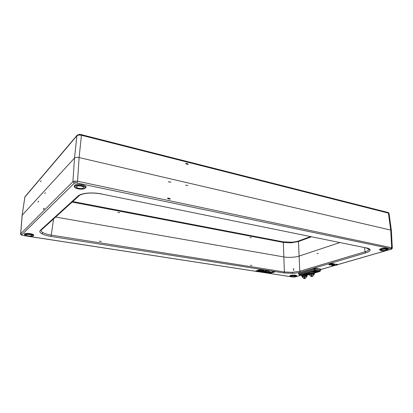 <?xml version="1.0" encoding="UTF-8"?>
<svg xmlns="http://www.w3.org/2000/svg" width="413" height="413" viewBox="0 0 413 413"><rect width="100%" height="100%" fill="white"/><g stroke="black" fill="none" stroke-linecap="round" stroke-linejoin="round"><path stroke-width="0.62" d="M389.072 213.619L387.544 212.468M74.743 181.101L75.285 182.913L74.18 183.274L72.9 181.689L74.743 181.101L77.551 181.266L392.35 247.893L391.369 248.946L390.966 248.688L391.674 247.495L390.724 230.093L388.411 213.113L81.444 135.268L78.713 135.046L76.906 135.763L77.148 135.206L78.362 134.886M20.655 233.773L72.9 181.689L74.505 158.034L22.204 215.163L20.733 233.603L21.941 235.162L26.639 236.019M390.966 248.688L76.968 183.021L77.551 181.266L79.105 157.57C76.957 157.172 75.424 157.327 74.505 158.034L76.906 135.763L24.914 197.011L22.126 215.323L24.837 197.161M78.713 135.046L79.131 134.313L81.278 134.473L81.444 135.268L79.105 157.57L390.724 230.093L391.39 230.5L392.319 248.208C391.823 248.987 391.4 249.333 391.059 249.251L391.369 248.946M320.555 269.059L320.364 269.932L321.004 269.255L320.555 269.059L315.496 268.207L313.57 268.3L314.117 269.033L315.078 268.987L315.496 268.207M298.697 273.158L298.217 272.972L298.893 273.54M313.72 271.976L312.837 271.831L315.558 271.558L314.345 271.341L314.985 271.553L312.336 271.955L313.988 272.022L313.653 271.744M315.594 271.165L313.988 271M366.207 247.836C368.871 248.409 370.182 249.184 370.141 250.154C369.965 251.13 368.52 252.028 365.815 252.849L365.03 251.77C367.529 251.011 368.861 250.18 369.021 249.271L365.923 247.852L101.799 194.048L365.923 247.852M41.274 230.082L41.063 230.371C40.99 231.135 41.61 231.889 42.916 232.627C44.909 233.717 47.753 234.553 51.449 235.147L284.366 271.966L292.358 272.317L299.755 271.222L365.03 251.77L364.524 247.568M311.51 236.768L298.485 241.522L291.217 242.813L283.354 242.421L282.982 241.806L291.253 242.23L291.217 242.813M294.051 277.061L292.941 277.035L294.877 276.942L300.793 275.239M295.775 276.586C293.276 277.051 291.402 276.989 290.148 276.395L290.819 275.817C293.963 275.311 295.847 275.445 296.472 276.23L295.775 276.586M296.472 276.23L296.771 275.817C296.085 274.955 294.01 274.8 290.556 275.363L289.818 276.003L290.148 276.395M386.625 250.35C383.656 250.985 381.473 250.954 380.084 250.263C379.81 249.917 380.208 249.581 381.276 249.251C385.169 248.528 387.368 248.678 387.884 249.705L386.625 250.35M388.225 249.215L388.23 249.204C389.123 248.172 383.785 247.8 380.962 248.698C379.79 249.065 379.351 249.442 379.655 249.819L379.661 249.829M33.102 235.906C32.178 236.969 25.291 236.308 24.677 235.09L24.734 234.61C25.885 233.273 34.651 234.625 33.123 235.885L33.102 235.906M33.123 235.885L33.592 235.425C35.286 234.032 25.637 232.54 24.372 234.016L24.677 235.09M85.078 188.266C83.602 189.877 75.822 189.118 74.732 187.244L74.841 186.16C76.813 183.966 87.541 186.149 85.124 188.225L85.078 188.266M85.641 187.719L85.687 187.672C88.356 185.385 76.55 182.969 74.376 185.391L74.288 186.619M330.885 264.867L329.688 264.656L333.183 264.31L331.644 264.015L332.579 264.305L329.094 264.836L331.159 264.914L330.787 264.532M333.25 263.695L331.071 263.406L331.329 264.067M331.18 263.68L328.841 264.175L329.094 264.836M75.181 186.227C72.915 188.189 82.848 190.207 84.742 188.199C87.169 186.268 77.061 184.162 75.181 186.227C72.915 188.189 82.848 190.207 84.742 188.199C87.169 186.268 77.061 184.162 75.181 186.227M25.017 234.651C23.593 235.844 31.713 237.088 32.823 235.864C34.351 234.687 26.107 233.397 25.017 234.651C23.593 235.844 31.713 237.088 32.823 235.864C34.351 234.687 26.107 233.397 25.017 234.651M381.457 249.287C377.838 250.293 383.058 251.357 386.449 250.314C390.13 249.318 384.88 248.223 381.457 249.287C377.838 250.293 383.058 251.357 386.449 250.314C390.13 249.318 384.88 248.223 381.457 249.287M290.984 275.843C288.46 276.54 293.292 277.278 295.61 276.56C298.181 275.869 293.318 275.11 290.984 275.843C288.46 276.54 293.292 277.278 295.61 276.56C298.181 275.869 293.318 275.11 290.984 275.843M294.02 277.066L294.877 276.942M316.477 237.78L316.797 237.847M55.631 217.047L283.793 256.932C287.701 257.753 295.93 257.32 299.064 256.106L339.894 242.55M251.434 237.614L249.994 237.439M119.718 212.649L117.803 212.396M251.889 265.43L250.423 265.296M101.278 241.393L99.29 241.197M317.076 253.721L318.289 253.252M313.963 271.165L312.176 271.527L312.336 271.955M307.117 273.602L304.902 274.139L306.709 274.093L305.491 274.072L307.117 273.602M306.782 273.313L304.851 273.762M307.127 273.556L307.2 273.194M306.849 273.561L306.725 273.117M309.007 274.382L308.108 274.64L308.026 274.335M308.991 274.17L307.215 274.33L308.532 273.829L306.57 274.392L308.991 274.247M308.532 273.829L308.408 273.385L306.942 273.809M301.805 276.38L302.43 275.987C304.737 275.585 306.291 275.662 307.081 276.22L306.446 276.617L306.4 276.24C305.068 275.734 303.767 275.776 302.486 276.359L302.502 276.736L301.805 276.38L301.779 275.698L302.399 275.306C304.706 274.898 306.26 274.981 307.05 275.538C306.26 274.981 304.706 274.898 302.399 275.306L301.779 275.698L301.738 274.851L302.362 274.454L306.565 274.387L306.487 274.103M308.108 274.64L309.089 274.48M308.465 273.582L308.955 273.427M308.81 273.824L308.883 273.463M316.059 271.677L313.983 272.286L317.22 272.043L315.847 272.554L317.881 271.971L314.685 272.188L316.327 271.718L315.62 271.31M315.986 271.424L316.41 271.3L315.93 271.222M316.337 271.666L316.41 271.3M317.886 271.924L318.041 271.511L316.358 271.568M309.239 272.312C308.341 272.601 308.243 272.879 308.939 273.143C308.243 272.879 308.341 272.601 309.239 272.312L312.367 271.991L309.239 272.312M314.303 272.957L314.417 272.296L314.303 272.957M313.937 272.152L313.612 272.095L313.937 272.152M308.95 273.401L308.408 273.385M302.027 274.402C301.17 274.676 301.077 274.944 301.753 275.197C301.077 274.944 301.17 274.676 302.027 274.402L304.887 274.087L302.027 274.402M307.024 275.032L307.184 274.413L307.024 275.032M306.523 274.222L305.863 274.134L306.523 274.222M298.898 273.561L314.117 269.033L314.164 269.932L314.706 270.66L315.078 268.987L320.137 269.828L319.745 271.491L314.706 270.66L299.637 275.027L298.955 274.428L314.164 269.932L320.39 270.83L320.514 269.493M298.955 274.428L298.671 273.122M301.764 275.363L299.637 275.027L299.048 273.458L298.516 272.75L298.217 272.972M336.807 264.929L336.652 264.423L337.209 264.263L334.525 264.444M337.106 264.981L332.594 265.425L331.913 265.306L334.169 264.521L331.51 265.296L332.62 265.518L337.163 265.012L337.209 264.263M336.399 264.196L336.518 264.909L336.652 264.423M331.809 264.454L331.314 264.599L331.51 265.296L331.35 264.733M332.594 265.425L332.599 265.11M334.561 263.928L333.255 264.031M257.784 270.882L258.192 270.691M258.14 270.933L259.132 270.783L258.192 270.943M259.488 270.923L258.936 271.057M260.097 271.238L260.397 271.284M261.062 271.367L261.816 271.202L261.372 271.434M261.682 271.486L262.209 271.393M262.725 271.646L263.024 271.692M263.215 271.718L264.046 271.594M263.979 271.62L263.422 271.754M263.892 271.821L264.547 271.625L263.943 271.831M264.325 271.883L265.115 271.713L264.552 271.93M265.11 271.888L264.816 271.966M265.445 272.064L265.858 271.883M265.879 272.131L266.178 272.177M266.292 272.229L266.566 272.219M267.061 272.317L267.882 272.379M268.951 271.868L267.867 272.121L270.112 272.188C270.443 272.425 270.071 272.523 268.997 272.482L268.094 272.477L268.868 272.595M256.303 270.876L269.957 272.807M256.215 270.902L255.977 271.274L255.781 270.995L260.19 269.539L261.434 269.477L274.593 271.568M38.022 202.055L38.688 201.219L38.022 202.055M45.373 192.726L44.712 193.537L45.409 192.783M44.041 208.457L43.525 209.448L44.263 208.235L43.324 209.148L43.525 209.448M187.905 185.607L185.602 185.138M167.73 198.653L170.068 199.149L170.213 198.72L167.761 197.982L167.73 198.653L167.874 198.219L170.213 198.72M168.473 181.865L170.863 182.174L168.525 181.705M391.39 230.5L389.072 213.542M188.189 164.013L188.054 164.405L185.845 163.853L185.85 163.233L188.189 164.013L185.979 163.46L185.845 163.853M41.042 180.915L40.371 181.643L41.15 181.08M389.072 213.531C388.726 212.778 388.339 212.416 387.915 212.447L81.077 134.586M307.081 276.22L306.751 274.454M314.365 274.155L314.329 273.463C313.534 272.89 311.965 272.812 309.616 273.23C311.965 272.812 313.534 272.89 314.329 273.463L314.288 272.601C313.493 272.028 311.923 271.95 309.574 272.368L308.924 272.786L308.965 273.643L309.616 273.23L308.965 273.643L308.996 274.335L309.652 273.922C312.001 273.509 313.57 273.587 314.365 274.155L313.715 274.562M294.949 276.457L295.44 276.142C294.784 275.683 293.524 275.616 291.65 275.946L291.17 276.256C291.815 276.715 293.08 276.782 294.949 276.457M385.737 250.17L386.614 249.607C385.933 249.034 384.451 248.977 382.175 249.431L381.313 249.989C381.989 250.562 383.465 250.619 385.737 250.17M83.385 187.92L83.586 187.548C83.901 186.175 77.665 185.246 76.56 186.511L76.369 186.867C76.075 188.251 82.254 189.164 83.385 187.92M31.713 235.689L31.806 235.529C32.059 234.677 26.804 234.026 26.138 234.827L26.05 234.982C25.812 235.838 31.027 236.484 31.713 235.689M38.579 201.467L37.898 202.034L38.688 201.219M44.062 208.498L43.324 209.148M44.026 208.441L44.227 208.746M293.948 268.517L293.215 269.322L293.824 270.561M309.683 274.702L308.996 274.335M309.709 274.691L309.688 274.315C310.989 273.705 312.316 273.659 313.668 274.175L313.689 274.552M303.953 277.237L304.185 278.718L303.953 277.237L304.345 277.211L304.748 277.2L304.98 278.682L306.673 276.849C306.549 276.534 305.754 276.395 304.293 276.426C303.003 276.509 302.326 276.695 302.264 276.978M304.83 278.021L304.257 278.037M311.211 275.187L312.016 275.151L312.228 276.664L313.952 274.795C313.834 274.475 313.033 274.33 311.557 274.361C310.225 274.454 309.528 274.645 309.466 274.944L311.423 276.7L311.211 275.187L311.423 276.7M312.099 275.992L311.474 276.018M264 271.067L260.995 270.603L264 271.067M264.748 270.742L267.913 271.233M266.328 270.763L267.134 270.691L266.328 270.763M266.364 270.763L266.819 270.629M258.14 270.5L258.724 270.262M258.13 270.5L258.724 270.303M259.276 270.494L258.781 270.598M265.528 271.418L265.993 271.434L265.523 271.377M265.595 271.661L266.452 271.506L265.595 271.661M260.691 271.155L261.006 271.088L260.691 271.186M257.913 270.897L258.311 270.814L257.913 270.897M258.631 270.747L258.321 270.789M258.249 270.804L257.98 270.861M260.665 271.243L261.062 271.305M262.198 271.48L262.699 271.351L262.162 271.537M262.797 271.573L263.195 271.635M263.809 271.733L264.113 271.78M265.957 272.064L266.349 272.126M267.366 272.281L267.738 272.337M256.488 270.809L269.777 272.864L274.124 271.496M262.916 269.988L262.317 270.185M272.988 271.315L272.647 271.264M263.866 270.649L260.675 270.148L263.866 270.649M263.871 270.649L260.68 270.148M271.016 272.296L270.412 272.033C271.356 272.472 270.747 272.663 268.579 272.616L267.789 272.492L268.336 272.317L270.087 272.275L267.8 272.492M269.261 271.852L268.533 272.084M269.441 271.878L268.703 272.11L269.441 271.878M269.978 271.966L269.261 272.198M270.169 271.991L269.436 272.224L270.169 271.997M265.1 270.076L264.821 270.035M268.321 270.582L268.042 270.541M262.059 269.808L261.62 269.999L262.059 269.808M263.334 270.107L263.788 270.179L263.334 270.107M267.98 270.938L268.579 270.913M268.367 271.32L267.763 271.511L268.367 271.32M267.665 271.393L267.934 271.439L267.665 271.393M265.884 271.914L265.574 272.079L265.972 271.997M265.905 271.991L265.642 272.043M262.849 271.558L263.633 271.496L262.849 271.558M260.985 271.14L261.383 271.202L260.985 271.14M259.142 271.083L259.953 270.913L259.421 271.114M258.724 271.026L259.555 270.897M258.213 270.727L258.631 270.721M260.608 271.212L260.159 271.253L260.526 271.135M262.611 271.558L263.143 271.418L262.585 271.599M264.769 271.955L265.161 271.868M265.229 271.878L265.755 271.811L265.378 271.945M266.003 272.048L266.793 271.981L266.003 272.048M265.203 271.522L265.518 271.573L265.203 271.48M265.007 271.238L264.408 271.434L265.007 271.238M264.341 271.367L264.903 271.222L264.325 271.408M264.268 271.315L264.01 271.315M259.865 270.494L260.371 270.52L259.865 270.494M259.395 270.479L259.875 270.438L259.385 270.5M258.362 270.195L258.027 270.303M268.837 270.969L269.286 271.036L268.837 270.969M267.541 270.768L267.991 270.835L267.541 270.768M266.07 270.536L266.638 270.572L266.07 270.536M263.897 270.195L263.417 270.37L263.897 270.195M268.502 270.892L268.052 270.913M268.083 270.938L268.471 270.913M260.531 271.16L260.19 271.191L260.546 271.207M265.363 271.806L264.774 272.012L265.363 271.806M267.516 270.458L267.232 270.412M263.618 271.589L264.01 271.651L263.618 271.589M263.313 271.718L263.943 271.599M263.406 270.117L263.04 270.241L263.406 270.117M268.228 272.1L270.283 272.074C271.093 272.451 270.567 272.616 268.708 272.575L270.799 272.296M267.562 272.136L270.087 272.281M270.319 272.306L267.877 272.115M268.956 272.213L269.674 271.981M262.209 271.372L261.816 271.455M259.142 271.124L259.958 270.969L259.142 271.124M259.121 270.892L259.524 270.954L259.121 270.892M258.822 271.021L259.457 270.943L258.822 271.021M271.413 271.067L271.129 271.026M267.325 272.291L267.707 272.353L267.325 272.291M264.387 271.687L264.072 271.79L264.387 271.687M263.974 271.578L263.282 271.697M268.909 270.98L268.538 271.098L268.909 270.98M77.148 135.206L79.446 134.457M22.121 215.338L20.655 233.763C20.345 233.82 20.629 234.259 21.502 235.074L21.941 235.162M76.968 183.021L75.285 182.913M314.582 268.956L314.505 268.166M315.496 271.527L315.563 271.067M370.141 250.154L369.021 249.271M53.587 218.9L51.031 236.432C47.041 235.787 43.969 234.883 41.811 233.717C39.767 232.534 39.276 231.414 40.345 230.346L78.047 196.01C79.781 194.513 82.972 193.542 87.608 193.108C92.342 192.742 97.132 193.036 101.975 193.986M87.608 193.108L87.845 193.196C92.44 192.84 97.091 193.124 101.799 194.048M41.811 233.717L42.916 232.627M78.047 196.01L79.089 195.747L41.259 230.098L40.345 230.346M291.273 242.261L291.253 242.23C294.33 242.028 296.864 241.574 298.852 240.867L298.485 241.522L299.755 271.222L300.468 272.162C298.331 272.771 295.672 273.158 292.476 273.318L283.855 272.952L51.031 236.432M292.476 273.318L292.358 272.317M72.115 202.081L283.354 242.421L284.366 271.966L283.855 272.952M333.126 264.279L333.234 263.561M330.106 264.496L330.028 263.773M331.644 264.015L331.753 263.298M29.194 236.412L290.618 276.648M292.136 276.88L293.091 277.025M365.815 252.849L300.468 272.162M313.085 271.702L313.033 271.243M314.345 271.341L314.412 270.876M313.999 271.971L314.05 271.708M306.683 274.015L306.668 273.736M304.944 274.108L304.825 273.664M315.578 272.508L315.491 272.198M317.7 271.914L317.643 271.449M307.029 275.115L309.136 274.516M314.308 273.039L319.905 271.486L320.39 270.83M308.423 273.432L308.687 273.354M315.945 271.269L316.213 271.191M298.516 272.75L313.57 268.3M320.658 269.493L321.004 269.255M334.169 264.521L333.972 263.819M269.663 272.848L269.291 273.323L255.977 271.274M274.996 271.857L270.5 273.267L270.081 272.952L274.511 271.553M260.489 269.472L255.781 270.995M261.233 269.452L260.19 269.539M274.614 271.542L261.434 269.477M270.5 273.267L269.291 273.323M74.18 183.274L21.739 234.801M320.488 269.555L336.043 265.069M337.235 264.723L390.837 249.256M336.993 264.227L336.43 264.387M315.558 271.558L315.671 271.119M380.084 250.263L379.655 249.819M74.732 187.244L74.268 186.593M333.183 264.31L333.358 263.628M331.211 264.888L331.314 264.49M85.124 188.225L85.687 187.672M387.884 249.705L388.23 249.204M21.502 235.074L27.279 236.164M28.471 236.35L290.948 276.731M291.655 276.839L292.941 277.035M72.724 201.529L282.982 241.806M298.852 240.867L310.571 236.577M87.845 193.196C83.385 193.656 80.468 194.508 79.089 195.747M314.045 271.382L313.885 270.954M314.035 271.997L314.112 271.708M306.874 274.051L306.983 273.643M304.902 274.139L304.748 273.716M315.532 272.539L315.408 272.203M317.922 271.945L318.041 271.511M299.518 275.037L301.764 275.388M307.029 275.151L309.182 274.537M314.308 273.076L319.905 271.486M337.163 265.012L337.333 264.33M334.499 264.542L334.669 263.861M295.089 276.932L300.907 275.254M320.442 269.622L336.383 265.022M337.22 264.779L391.059 249.251M77.138 135.221L25.126 196.552M302.264 276.984L304.185 278.718"/></g></svg>
